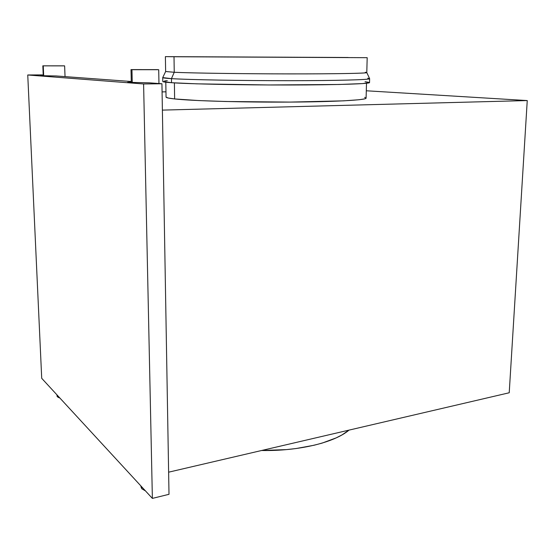 <?xml version="1.0" encoding="UTF-8"?>
<svg xmlns="http://www.w3.org/2000/svg" width="555" height="555" viewBox="0 0 555 555"><rect width="100%" height="100%" fill="white"/><g stroke="black" fill="none" stroke-linecap="round" stroke-linejoin="round"><path stroke-width="0.83" d="M132.256 82.667L131.951 69.701L131.008 69.618L158.709 69.708L131.951 69.701L132.256 82.667M43.678 75.862L43.248 65.858L42.832 65.823L64.63 65.878L43.248 65.858L43.678 75.862M140.921 485.972L141.844 488.788L141.803 486.922L141.844 488.788L145.438 490.877L141.844 488.788L140.942 486.749M56.881 394.771L57.352 396.721L57.29 395.215L57.352 396.721L59.871 398.018L58.115 397.311L56.971 396.062M348.124 57.491L166.895 56.638L348.124 57.491M166.063 97.139L168.318 98.041L174.631 98.943L174.395 82.896L174.631 98.943C192.162 100.878 241.966 102.342 288.399 102.099C334.908 101.863 366.605 100.046 366.099 98.131L364.697 98.866L359.3 99.72L343.663 100.844L290.133 102.085L226.065 101.509L199.065 100.587L174.631 98.943C168.907 98.318 166.049 97.701 166.049 97.083L165.806 82.209M165.633 71.519L174.242 72.282L174.013 56.742L165.39 56.631L165.633 71.519L162.733 77.568C162.546 77.915 165.459 78.276 171.46 78.644L162.726 77.596L162.795 81.495C162.781 81.89 165.695 82.3 171.523 82.709L171.46 78.644L174.242 72.282L165.64 71.505M165.397 56.631L367.188 57.685L174.013 56.742L174.242 72.282C191.85 73.107 241.966 73.843 288.683 73.891C335.47 73.947 367.334 73.329 366.786 72.573C367.708 73.322 336.059 73.947 289.155 73.891C242.327 73.85 191.912 73.107 174.242 72.282L171.46 78.644C189.519 79.767 241.522 80.718 289.849 80.69C338.245 80.669 370.726 79.719 369.623 78.65L366.786 72.566L365.294 72.261M349.012 430.125L342.04 434.884L336.24 437.86L322.198 443.077L314.088 445.242L296.134 448.53L286.505 449.606L261.62 450.5C299.006 451.25 334.755 442.404 349.005 430.125M168.623 472.18L509.219 392.767L168.623 472.18L162.386 110.105L527.25 100.566L162.386 110.105L168.623 472.18M367.736 78.193L369.63 78.678C370.192 79.74 337.412 80.676 289.183 80.69C241.016 80.711 189.442 79.767 171.46 78.644L171.523 82.709C189.491 84.006 241.016 85.068 289.134 84.998C337.329 84.943 370.081 83.819 369.526 82.577L369.63 78.678M162.795 81.488L171.523 82.709L196.727 83.833L268.71 84.964L339.188 84.485L362.616 83.583L369.526 82.57M369.463 82.473L365.044 81.696M167.284 80.662L164.571 80.961M162.074 91.887L165.966 91.825L162.074 91.887M366.3 90.777L527.25 100.566L509.219 392.767L527.25 100.566L366.3 90.777M365.273 97.541L364.628 97.347M140.942 486.617L141.012 486.069M64.151 65.837L42.867 65.83L64.151 65.837M157.634 69.618L131.015 69.611L157.634 69.618M169.004 494.311L152.375 498.397L41.715 378.316L27.75 74.98L41.694 74.897L27.75 74.98L143.599 83.965L161.935 83.756L149.406 82.834L127.525 82.313L131.306 82.001L127.525 82.313L149.406 82.834L161.935 83.756L143.599 83.965L152.375 498.397L169.004 494.311L161.935 83.756L169.004 494.311M131.292 81.502L56.194 75.966L40.265 75.667L56.194 75.966L131.292 81.502M43.221 75.015L41.694 74.897L43.221 75.015M41.715 378.316L152.375 498.397L143.599 83.965L27.75 74.98L41.715 378.316M131.32 82.633L131.008 69.618M43.255 75.855L42.832 65.823M367.188 57.685L366.786 72.573M366.501 83.257L366.099 98.131M65.039 76.618L64.63 65.878M158.959 83.541L158.709 69.708"/></g></svg>

